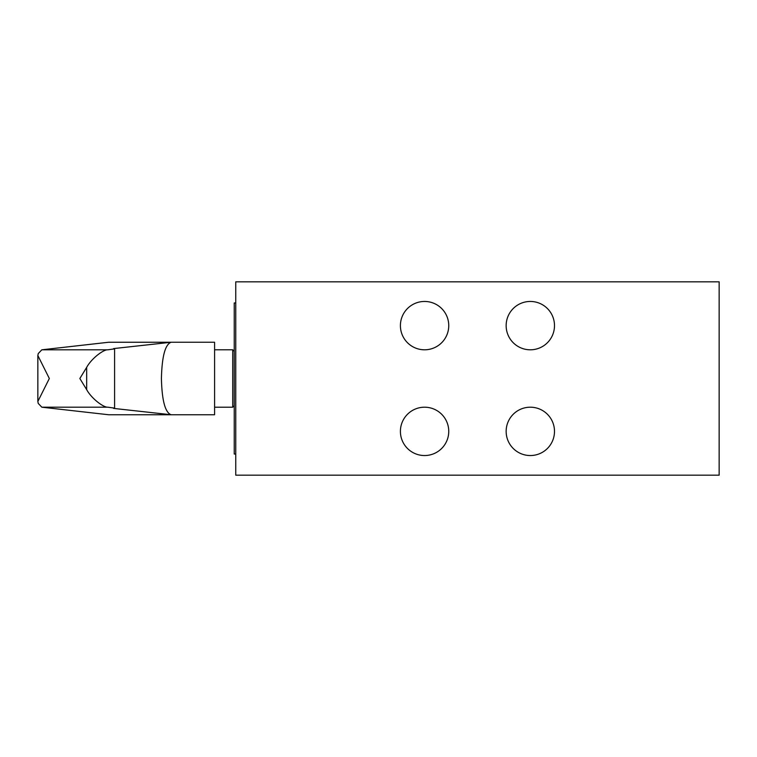 <?xml version="1.0" encoding="UTF-8"?>
<svg xmlns="http://www.w3.org/2000/svg" width="757" height="757" viewBox="0 0 757 757"><rect width="100%" height="100%" fill="white"/><g stroke="black" fill="none" stroke-linecap="round" stroke-linejoin="round"><path stroke-width="1.14" d="M719.15 475.178L235.749 475.178L235.749 281.822L719.15 281.822L719.15 475.178M400.406 325.624A24.167 24.167 0 0 1 424.573 301.456A24.167 24.167 0 0 1 448.75 325.624A24.167 24.167 0 0 1 424.573 349.8A24.167 24.167 0 0 1 400.406 325.624M400.406 431.376A24.167 24.167 0 0 1 424.573 407.2A24.167 24.167 0 0 1 448.75 431.376A24.167 24.167 0 0 1 424.573 455.544A24.167 24.167 0 0 1 400.406 431.376M506.149 431.376A24.167 24.167 0 0 1 530.316 407.2A24.167 24.167 0 0 1 554.493 431.376A24.167 24.167 0 0 1 530.316 455.544A24.167 24.167 0 0 1 506.149 431.376M506.149 325.624A24.167 24.167 0 0 1 530.316 301.456A24.167 24.167 0 0 1 554.493 325.624A24.167 24.167 0 0 1 530.316 349.8A24.167 24.167 0 0 1 506.149 325.624M235.749 302.97L234.235 302.97L234.235 454.03L235.749 454.03M234.235 405.695L232.721 407.2L232.721 349.8L214.591 349.8M108.923 414.751L214.591 414.751L214.591 342.249L108.923 342.249M86.677 389.647C91.389 398.371 103.349 407.531 107.816 407.19L114.591 408.118L113.664 408.42L171.101 414.741C165.168 412.565 161.941 400.481 161.421 378.5C161.941 356.519 165.168 344.435 171.101 342.259L113.664 348.58L114.591 348.882L107.816 349.81C103.349 349.469 91.389 358.629 86.677 367.353L86.677 389.647L79.845 378.5L86.677 367.353M108.847 414.76L171.101 414.741M171.101 342.259L108.554 342.259L41.824 349.81L38.238 353.585L37.85 355.535L49.328 378.5L37.85 401.465L38.238 403.415L41.824 407.19L108.554 414.741M41.824 349.81L107.816 349.81M107.816 407.19L41.824 407.19M234.235 351.305L232.721 349.8M232.721 407.2L214.591 407.2M114.591 348.911L114.591 408.089M37.85 355.535L37.85 401.465"/></g></svg>
